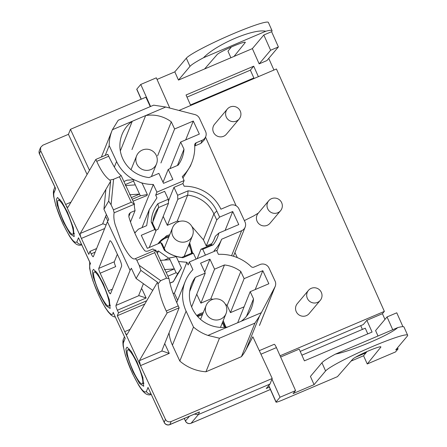 <?xml version="1.0" encoding="UTF-8"?>
<svg xmlns="http://www.w3.org/2000/svg" width="447" height="447" viewBox="0 0 447 447"><rect width="100%" height="100%" fill="white"/><g stroke="black" fill="none" stroke-linecap="round" stroke-linejoin="round"><path stroke-width="0.67" d="M268.664 385.632L276 402.116A8.594 0.771 -24 0 0 282.739 399.942L337.474 376.642L352.778 359.12A15.472 1.386 -24 0 1 368.764 350.8A15.472 1.386 -24 0 1 380.894 346.889A15.472 1.386 -24 0 1 380.777 347.202L367.238 363.975L363.579 355.762L351.051 361.098M270.614 50.248L263.825 35L271.603 31.687L278.392 46.935L270.614 50.248L259.154 63.865L266.932 60.557L278.392 46.935M265.719 31.262C253.7 28.373 216.365 44.264 203.486 57.752A45.119 4.034 156 0 0 189.986 66.385L178.47 80.074L174.816 71.861L186.332 58.177A45.119 4.034 -24 0 1 229.272 35.458A45.119 4.034 -24 0 1 268.384 22.439L272.039 30.653A45.119 4.034 156 0 0 265.719 31.262L203.486 57.752M190.472 104.95L253.857 77.974L250.37 70.151L186.991 97.133M253.047 78.935L253.857 77.974M360.723 325.651L362.405 329.417M367.792 333.881L365.266 328.199L301.881 355.181M402.926 326.651L396.763 312.805L387.041 316.94L375.581 330.562L378 335.999M392.734 329.73L387.041 316.94M397.562 347.727L398.081 348.889L395.751 349.884L407.262 336.194A45.119 4.034 156 0 0 407.647 335.228L403.987 327.014A45.119 4.034 156 0 0 397.668 327.629C390.119 334.775 352.789 350.671 335.44 354.119A45.119 4.034 156 0 0 321.935 362.752L310.425 376.435L314.079 384.649L293.076 393.589L295.579 390.611L276.43 347.604L260.942 354.197M397.668 327.629L335.44 354.119M274.134 344.358A4.297 0.777 66.9 0 1 274.195 344.313A4.297 0.777 66.9 0 1 276.43 347.604M276 402.116A8.594 0.771 -24 0 1 276.073 401.931L280.023 397.232L271.966 379.14M150.572 106.481L140.76 84.449L136.816 89.143A8.594 0.771 156 0 0 136.743 89.327L141.151 99.228M140.76 84.449L156.321 77.828L169.782 108.062M271.603 31.687L271.659 31.62A45.119 4.034 156 0 0 272.039 30.653M245.174 42.627L234.032 56.423L204.586 68.961L217.175 54.545A15.472 1.386 -24 0 1 231.937 46.751A15.472 1.386 -24 0 1 245.286 42.314A15.472 1.386 -24 0 1 245.174 42.627L244.978 42.191M230.898 57.758L227.976 51.187L231.35 47.008M259.154 63.865L252.365 48.617L263.825 35M204.586 68.961L178.47 80.074M252.365 48.617L234.032 56.423M190.707 105.47L186.041 94.993L253.712 66.184L258.377 76.666M250.37 70.151L253.712 66.184M355.387 357.298L365.981 352.789L363.579 355.762M366.953 351.582L365.981 352.789M300.205 351.415L363.299 324.556L366.858 320.326L372.083 332.054L304.413 360.858L299.188 349.129L280.627 357.03M295.579 390.611L280.023 397.232M407.647 335.228A45.119 4.034 156 0 0 368.535 348.241A45.119 4.034 156 0 0 325.589 370.96L314.079 384.649M367.238 363.975L395.522 351.934L398.081 348.889M174.816 71.861L157.037 79.432M268.748 58.401L273.933 70.045M366.858 320.326L382.414 313.699L384.962 319.415M382.414 313.699L384.364 311.386L276.436 68.978L178.996 110.454M384.364 311.386L280.073 355.778M158.093 243.755A18.478 17.886 -158.1 0 1 166.072 237.05A18.478 17.886 -158.1 0 1 169.206 236.038M189.137 244.062A18.478 17.886 -158.1 0 1 192.121 253.209M197.261 316.096A18.478 17.886 -158.1 0 1 199.625 314.872A18.478 17.886 -158.1 0 1 202.759 313.861M222.69 321.885A18.478 17.886 -158.1 0 1 225.115 327.31M157.791 243.883L166.597 235.748L169.731 234.736M189.662 242.76L192.646 253.225M196.741 315.487L200.15 313.576L203.284 312.559M223.215 320.588L225.908 327.226M132.994 371.848L126.691 354.566L125.903 348.962L127.037 347.14L131.278 351.437L137 361.897L142.856 377.469L143.699 386.281L139.57 383.52L132.994 371.848M99.441 294.02L93.138 276.738L92.35 271.139L93.484 269.317L97.725 273.614L103.441 284.068L109.303 299.646L110.146 308.458L106.017 305.698L99.441 294.02M63.468 222.193L57.171 204.91L56.383 199.306L57.518 197.485L61.759 201.781L67.475 212.241L73.336 227.814L74.18 236.625L70.05 233.865L63.468 222.193M143.409 283.705L138.777 295.216L138.983 295.623L115.98 305.418L130.06 270.435L107.42 221.701L93.339 256.684C92.987 257.059 92.261 256.114 91.154 253.846L89.998 251.348L88.791 254.349L40.66 150.74L39.453 153.74L55.674 188.662L54.065 192.657C52.528 195.73 56.769 210.582 62.898 223.612C69.978 238.15 74.643 244.202 76.884 241.777L78.493 237.776L90.138 263.026M78.493 237.776L90.573 263.786C87.808 264.78 92.054 281.001 98.865 295.439C105.581 310.117 112.879 318.767 113.113 312.302L125.194 338.312L123.584 342.313C122.053 345.386 126.289 360.237 132.418 373.267C139.503 387.806 144.163 393.857 146.404 391.432L148.013 387.432L164.228 422.504A4.297 0.749 -24.9 0 1 164.233 422.354L165.44 419.353L124.707 331.668C125.775 333.892 126.579 334.809 127.132 334.406L126.993 334.54M90.573 263.786L90.16 263.015M70.95 202.189L65.614 204.463C66.676 206.682 67.486 207.592 68.039 207.201L95.837 159.423L107.816 154.321L108.71 156.243C113.784 166.927 117.924 173.352 121.131 175.52L134.441 204.162C134.223 205.536 134.435 207.682 135.072 210.598L130.407 212.588L128.987 214.169L128.837 216.644C130.474 222.5 132.832 228.769 135.905 235.446C139.011 242.067 141.883 247.057 144.526 250.409C145.186 251.292 146.42 251.471 148.236 250.957L152.902 248.973L155.064 250.259M164.72 343.598L169.262 353.381L162.105 351.001L139.341 360.695L167.139 312.917L179.124 307.815L178.23 305.893C173.257 294.959 170.19 285.862 169.027 278.621L155.724 249.979L135.402 258.629C132.329 260.702 126.769 253.008 121.305 241.665L115.119 224.511C113.884 220.036 113.549 216.136 114.119 212.811L134.441 204.162L131.278 202.251L113.432 209.85L114.119 212.811M134.988 258.891L135.402 258.629L136.855 260.271L139.196 265.311L140.844 270.346L136.106 278.487L152.751 290.371L127.132 334.406M134.793 232.988L138.419 229.149L146.661 225.64L149.253 209.66L156.942 197.825L155.696 195.138L156.903 192.143L184.125 180.554L182.281 176.593A42.968 41.599 -158.1 0 0 191.836 162.484A42.968 41.599 -158.1 0 0 194.696 145.163A2.576 2.498 21.9 0 1 196.188 142.783L202.189 140.229A6.873 6.655 21.9 0 0 205.559 131.44L199.502 118.394A6.873 6.655 21.9 0 0 194.898 114.583L165.759 107.017L153.667 105.168L118.204 120.265L112.381 129.742A42.968 41.599 21.9 0 0 112.113 130.39A42.968 41.599 21.9 0 0 109.191 145.593L116.583 161.501A39.101 37.855 21.9 0 0 133.893 179.716M205.536 137.1L236.133 205.816M205.452 255.125L202.737 249.275L213.169 244.839A34.531 33.43 21.9 0 0 218.907 233.038L238.776 224.578L232.714 211.532L219.633 217.102L216.778 210.962A34.531 33.43 21.9 0 0 188.081 190.841L177.649 195.278L173.972 187.36L182.918 183.549L184.164 186.237A39.101 37.855 -158.1 0 1 220.919 209.202L229.864 205.391A6.873 6.655 -158.1 0 1 238.938 208.883L244.995 221.93A6.873 6.655 -158.1 0 1 241.626 230.719L221.656 239.218L216.884 251.074M237.312 257.623L234.938 252.516M259.528 316.09L245.911 349.928A42.968 41.599 -158.1 0 1 241.414 356.678L254.919 323.125L259.528 316.09L274.955 286.924A6.873 6.655 21.9 0 0 275.084 281.096L269.021 268.049A6.873 6.655 21.9 0 0 259.947 264.557L253.946 267.116A2.576 2.498 -158.1 0 1 251.097 266.58A42.968 41.599 -158.1 0 0 218.41 254.354L216.566 250.393L189.344 261.981L192.908 269.653A39.101 37.855 21.9 0 0 185.22 281.493A39.101 37.855 21.9 0 0 186.103 311.157L193.495 327.07A42.968 41.599 21.9 0 0 207.928 335.423L227.819 326.953A32.229 31.201 -158.1 0 1 196.926 315.711A32.229 31.201 -158.1 0 1 191.601 284.057A32.229 31.201 -158.1 0 1 195.356 277.347L205.24 273.139L200.608 263.16L209.939 259.187L204.748 272.083M202.189 140.229L200.927 143.37L204.469 139.755L205.715 136.659M245.152 227.149L233.887 255.131A6.873 6.655 -158.1 0 1 233.334 256.204M200.927 143.37L194.73 146.013M191.836 162.484L190.433 165.966L182.952 178.029M245.911 349.928L252.862 336.798L272.229 378.492L269.988 384.062L266.244 388.51L269.357 387.186M150.265 106.615L145.895 97.206L70.447 129.323L89.489 170.324M120.327 150.935L132.267 121.277A32.229 31.201 -158.1 0 0 122.076 134.402A32.229 31.201 -158.1 0 0 149.007 177.576L158.892 173.369L163.529 183.343L172.86 179.37L168.228 169.396L178.113 165.189A32.229 31.201 -158.1 0 0 181.868 158.473A32.229 31.201 -158.1 0 0 183.991 149.181L180.672 142.034L199.34 134.089L193.277 121.042L174.609 128.987L171.29 121.841A32.229 31.201 -158.1 0 0 145.649 115.577L131.971 149.561M165.759 107.017L112.381 129.742M140.716 182.588A39.101 37.855 21.9 0 0 153.332 184.466L156.903 192.143M272.229 378.492L171.112 421.538C168.648 422.309 166.759 421.582 165.44 419.353M241.414 356.678L205.95 371.775A42.968 41.599 -158.1 0 1 179.817 361.053L172.425 345.14A39.101 37.855 -158.1 0 1 169.055 332.819M173.034 293.271L174.414 293.277L177.66 300.267M144.794 304.049L117.31 315.744L124.707 331.668L130.043 329.4M261.311 312.699L241.201 321.259A32.229 31.201 -158.1 0 0 251.393 308.128A32.229 31.201 -158.1 0 0 253.51 298.836L250.191 291.69L268.859 283.744L262.802 270.698L244.135 278.643L240.81 271.497A32.229 31.201 -158.1 0 0 224.461 264.959L214.577 269.167L209.939 259.187M221.656 239.218A39.101 37.855 -158.1 0 1 214.113 250.706L214.398 251.315M184.125 180.554L182.918 183.549M39.353 150.477A4.297 4.297 0 0 0 39.442 153.897A4.297 0.749 155.1 0 1 39.453 153.74A4.297 4.157 21.9 0 1 39.353 150.477L40.56 147.482L42.767 145.247L68.436 134.323L70.447 129.323M183.991 149.181L177.431 165.474M169.955 168.659L180.672 142.034M185.684 139.9L193.277 121.042M174.609 128.987L160.931 162.971M157.612 155.824L171.29 121.841M155.696 195.138L164.636 191.333L168.318 199.25L168.469 203.307L158.009 229.294L155.819 230.227M168.39 201.223L173.972 187.36M139.654 218.449L153.332 184.466M109.191 145.593L105.235 155.422M68.436 134.323L87.081 174.464M194.423 414.173L198.429 414.52L269.988 384.062M110.543 293.713L121.606 266.228C121.813 264.976 121.126 262.557 119.539 258.969L113.119 245.157C111.459 241.754 110.37 240.335 109.839 240.899L98.776 268.384C98.642 269.223 99.1 270.837 100.156 273.223L108.358 290.874C109.465 293.143 110.191 294.087 110.543 293.713L110.443 293.824M117.31 315.744L118.516 312.749L117.36 310.252C116.304 307.866 115.84 306.251 115.98 305.418M139.341 360.695L140.487 365.629L169.262 353.381M161.903 350.593L162.105 351.001L161.903 350.593L179.124 307.815M146.717 300.742L118.516 312.749M179.817 361.053L193.495 327.07M205.95 371.775L219.455 338.223L207.928 335.423M254.919 323.125L219.455 338.223M253.51 298.836L246.481 316.297M237.687 322.751L250.191 291.69M244.135 278.643L230.451 312.626L244.107 306.815M255.209 289.555L262.802 270.698M224.461 264.959L210.777 298.937L213.046 299.278M225.383 304.239L227.132 305.48L240.81 271.497M189.657 291.505L195.356 277.347M241.201 321.259L227.819 326.953M174.414 293.277L186.891 262.294L188.137 264.976L189.344 261.981M213.169 244.839L210.861 245.012L200.977 249.219L202.737 249.275M177.649 195.278L177.8 199.334L187.684 195.127L188.081 190.841M179.493 221.449L177.224 221.114L187.684 195.127A32.229 31.201 -158.1 0 1 213.889 213.845L216.778 210.962M219.633 217.102L216.745 219.985L213.889 213.845L203.43 239.832L191.824 226.411M213.705 240.341L215.376 236.195L218.907 233.038M215.376 236.195A32.229 31.201 -158.1 0 1 214.616 238.296A32.229 31.201 -158.1 0 1 210.861 245.012M40.56 147.482L40.66 150.74M163.038 182.287L168.228 169.396M163.2 216.398L167.34 225.322L177.8 199.334M171.112 421.538L169.905 424.533A4.297 0.777 66.9 0 1 169.81 424.65L199.463 411.95L198.429 414.52L191.104 423.231A4.297 0.777 66.9 0 1 191.048 423.275L270.385 389.505M135.178 232.116L134.53 232.39M96.625 248.532L89.998 251.348M100.156 273.223L115.712 266.602C114.655 264.211 114.197 262.601 114.331 261.763L117.349 254.265M55.674 188.662L55.216 187.846M95.837 159.423L96.725 161.345C101.005 170.76 105.369 177.012 109.817 180.096L110.605 181.309L80.248 233.485C80.002 234.586 80.382 236.228 81.393 238.424L104.682 228.512M107.42 221.701L108.705 219.499L103.939 209.246L108.677 201.1L111.091 204.81L113.432 209.85M136.106 278.487L131.34 268.234L130.06 270.435M138.777 295.216L138.983 295.623L146.141 298.004L117.36 310.252M167.139 312.917L166.245 311C161.842 301.691 159.104 292.656 158.026 283.879L160.68 280.649L139.196 265.311M152.751 290.371L157.489 282.23L158.026 283.879M125.194 338.312L113.113 312.302M210.777 298.937L200.893 303.15L196.753 294.227M230.451 312.626L227.132 305.48M214.577 269.167L200.893 303.15M191.64 306.921L205.24 273.139M200.977 249.219L197.183 258.645M149.237 247.526L156.025 230.669L154.746 229.557L141.274 235.29L147.331 248.336L160.803 242.604L164.362 250.259C169.854 254.516 176.057 256.991 182.968 257.69L181.756 257.399L191.64 253.192L193.4 253.248L196.116 259.098M232.714 211.532L225.12 230.389M211.839 243.609L206.279 245.973L203.43 239.832M177.224 221.114L167.34 225.322M106.112 224.947L103.011 223.796L80.248 233.485M102.81 223.388L103.011 223.796L102.81 223.388L106.386 214.504M168.469 203.307L158.584 207.514L152.885 221.673M156.025 230.669L152.706 223.522A32.229 31.201 21.9 0 1 154.824 214.23A32.229 31.201 21.9 0 1 158.584 207.514L157.886 203.692C153.796 209.073 151.567 215.141 151.187 221.896L154.746 229.557M168.318 199.25L157.886 203.692M168.742 258.204L158.428 250.968L157.383 253.555M186.891 262.294L178.482 261.501M146.141 298.004L141.95 288.986L141.151 289.31M103.939 209.246L105.866 189.455M110.605 181.309L108.677 201.1M121.131 175.52L119.438 176.772L113.577 179.264L111.091 204.81M109.817 180.096L113.577 179.264M135.072 210.598L130.49 221.991M157.489 282.23L140.844 270.346M169.027 278.621L166.535 278.157L160.68 280.649M166.535 278.157L154.701 252.672L155.724 249.979M167.91 276.212L176.101 272.72L174.336 268.921L166.144 272.407M169.921 283.147L173.252 281.789L177.666 273.698L176.101 272.72M164.395 269.602L174.336 268.921L170.056 259.713L160.115 260.394M182.968 257.69L193.4 253.248M206.279 245.973L216.745 219.985M160.803 242.604L162.082 243.716L165.407 250.862A32.229 31.201 21.9 0 0 181.756 257.399M158.428 250.968L156.551 251.767M119.438 176.772L131.278 202.251M125.339 184.566L133.53 181.08L135.296 184.885L125.356 185.566M127.104 180.18L134.005 179.722L133.53 181.08M131.379 197.58L139.576 194.093L129.63 194.775M134.005 179.722L142.096 183.181L147.354 194.495L146.934 195.546L133.055 201.189M154.701 252.672L136.855 260.271M173.252 281.789L181.493 267.976L176.235 256.662L169.257 257.986L170.056 259.713M164.261 260.109L169.257 257.986M165.407 250.862L164.362 250.259M152.706 223.522L151.187 221.896M132.183 199.306L140.375 195.82L135.296 184.885M147.354 194.495L140.375 195.82M177.666 273.698L181.493 267.976M202.351 314.889A18.187 17.606 21.9 0 0 199.468 315.833A18.187 17.606 21.9 0 0 197.77 316.666M311.207 288.349A7.733 7.577 40.1 0 0 308.246 299.892A7.733 7.577 40.1 0 0 320.264 300.362A7.733 7.577 40.1 0 0 311.207 288.349M224.349 327.366A18.187 17.606 21.9 0 0 222.282 322.907M184.08 256.41A10.745 10.398 21.9 0 0 184.628 255.265L192.473 235.77A10.745 10.398 -158.1 0 1 186.963 241.352A10.745 10.398 -158.1 0 1 172.788 235.899A10.745 10.398 -158.1 0 1 172.542 227.746L164.697 247.241A10.745 10.398 21.9 0 0 164.295 248.465M168.793 237.061A18.187 17.606 21.9 0 0 165.91 238.011A18.187 17.606 21.9 0 0 158.903 243.414M271.53 198.669A7.733 7.577 40.1 0 0 268.563 210.219A7.733 7.577 40.1 0 0 280.582 210.688A7.733 7.577 40.1 0 0 271.53 198.669M191.506 253.253A18.187 17.606 21.9 0 0 188.723 245.085M230.127 106.995A7.733 7.577 40.1 0 0 227.16 118.539A7.733 7.577 40.1 0 0 239.179 119.008A7.733 7.577 40.1 0 0 230.127 106.995M129.278 350.482A18.478 3.33 66.9 0 1 139.291 368.602A18.478 3.33 66.9 0 1 142.23 383.872A18.478 3.33 66.9 0 1 140.71 383.258A18.478 3.33 66.9 0 1 130.697 365.143A18.478 3.33 66.9 0 1 127.758 349.872A18.478 3.33 66.9 0 1 129.278 350.482M95.725 272.659A18.478 3.33 66.9 0 1 105.738 290.773A18.478 3.33 66.9 0 1 108.677 306.044A18.478 3.33 66.9 0 1 107.157 305.435A18.478 3.33 66.9 0 1 97.144 287.315A18.478 3.33 66.9 0 1 94.205 272.044A18.478 3.33 66.9 0 1 95.725 272.659M59.758 200.826A18.478 3.33 66.9 0 1 69.771 218.946A18.478 3.33 66.9 0 1 72.71 234.217A18.478 3.33 66.9 0 1 71.185 233.602A18.478 3.33 66.9 0 1 61.178 215.488A18.478 3.33 66.9 0 1 58.239 200.217A18.478 3.33 66.9 0 1 59.758 200.826M380.777 347.202L380.587 346.766M268.764 385.515L276.073 401.931M136.816 89.143L141.28 99.173M189.986 66.385L186.332 58.177M325.589 370.96L321.935 362.752M54.065 192.657A4.297 4.157 -158.1 0 1 53.97 189.399C53.327 190.444 53.221 192.797 53.657 196.451L55.948 205.938L62.887 223.768L69.212 235.686C72.872 241.358 73.666 241.911 75.426 243.509C77.549 245.219 79.678 245.654 81.818 244.816M123.584 342.313A4.297 4.157 -158.1 0 1 123.489 339.055C122.847 340.1 122.746 342.452 123.176 346.107L125.473 355.594L132.413 373.424L138.732 385.342C142.392 391.013 143.185 391.566 144.945 393.164C147.069 394.874 149.197 395.31 151.337 394.472M274.955 286.924L259.428 325.5M241.626 230.719L231.568 255.706M196.188 142.783L194.926 145.923M116.583 161.501L114.354 167.038M148.013 387.432L164.233 422.354A4.297 4.157 21.9 0 0 169.905 424.533L199.463 411.95M270.379 389.488L191.104 423.231A4.297 4.207 40.1 0 1 185.471 420.979L184.354 418.459M172.425 345.14L186.103 311.157M105.626 216.387L107.794 221.058M184.287 418.487L185.438 421.068A4.297 0.386 -24 0 1 185.471 420.979L189.399 416.308M108.358 290.874L112.37 289.164M91.154 253.846L95.172 252.136M98.776 268.384L114.331 261.763M81.427 244.263A4.297 4.157 -158.1 0 1 76.884 241.777M146.404 391.432A4.297 4.157 21.9 0 0 150.946 393.919M108.71 156.243L96.725 161.345M178.23 305.893L166.245 311M173.324 281.616L169.905 283.074M128.814 216.549L130.407 212.588M308.424 290.405L297.3 303.63A7.733 7.577 40.1 0 0 306.351 315.649A7.733 7.577 40.1 0 0 309.14 313.587L320.264 300.362M220.477 327.394L226.031 313.598A10.745 10.398 -158.1 0 1 220.522 319.18A10.745 10.398 -158.1 0 1 206.341 313.727A10.745 10.398 -158.1 0 1 206.095 305.575L200.547 319.37M268.742 200.731L258.176 213.292A7.733 7.577 40.1 0 0 267.228 225.31A7.733 7.577 40.1 0 0 270.016 223.249L280.582 210.688M227.339 109.051L214.549 124.26A7.733 7.577 40.1 0 0 223.601 136.279A7.733 7.577 40.1 0 0 226.389 134.217L239.179 119.008M151.432 176.543L156.506 163.943A10.745 10.398 -158.1 0 1 150.997 169.525A10.745 10.398 -158.1 0 1 136.816 164.071A10.745 10.398 -158.1 0 1 136.575 155.919L131.021 169.715M274.195 344.313L259.299 350.655M115.237 317.046L113.365 316.56L111.364 315.319L108.174 311.905L105.084 307.363L98.86 295.596L93.026 281.163L90.786 273.81L89.623 268.261L89.668 262.015M275.24 286.315L259.707 324.891M112.113 130.39L101.374 157.065M185.22 281.493L176.738 302.569M54.88 187.125L53.97 189.399M39.442 153.897L55.383 188.204M124.406 336.781L123.489 339.055M149.253 209.66L142.023 227.612M185.438 421.068A4.297 4.297 0 0 0 191.048 423.275M164.228 422.504A4.297 4.297 0 0 0 169.81 424.65M127.099 180.163L123.92 181.516M226.031 313.598A10.745 10.745 0 0 0 215.784 298.847A10.745 10.745 0 0 0 206.095 305.575M244.38 220.594L253.835 215.851L258.366 213.068M192.473 235.77A10.745 10.745 0 0 0 182.231 221.019A10.745 10.745 0 0 0 172.542 227.746M156.506 163.943A10.745 10.745 0 0 0 146.258 149.192A10.745 10.745 0 0 0 136.575 155.919M144.018 383.113L142.23 383.872M129.546 349.113L127.758 349.872M110.465 305.284L108.677 306.044M95.988 271.284L94.205 272.044M74.493 233.457L72.71 234.217M60.021 199.457L58.239 200.217"/></g></svg>
